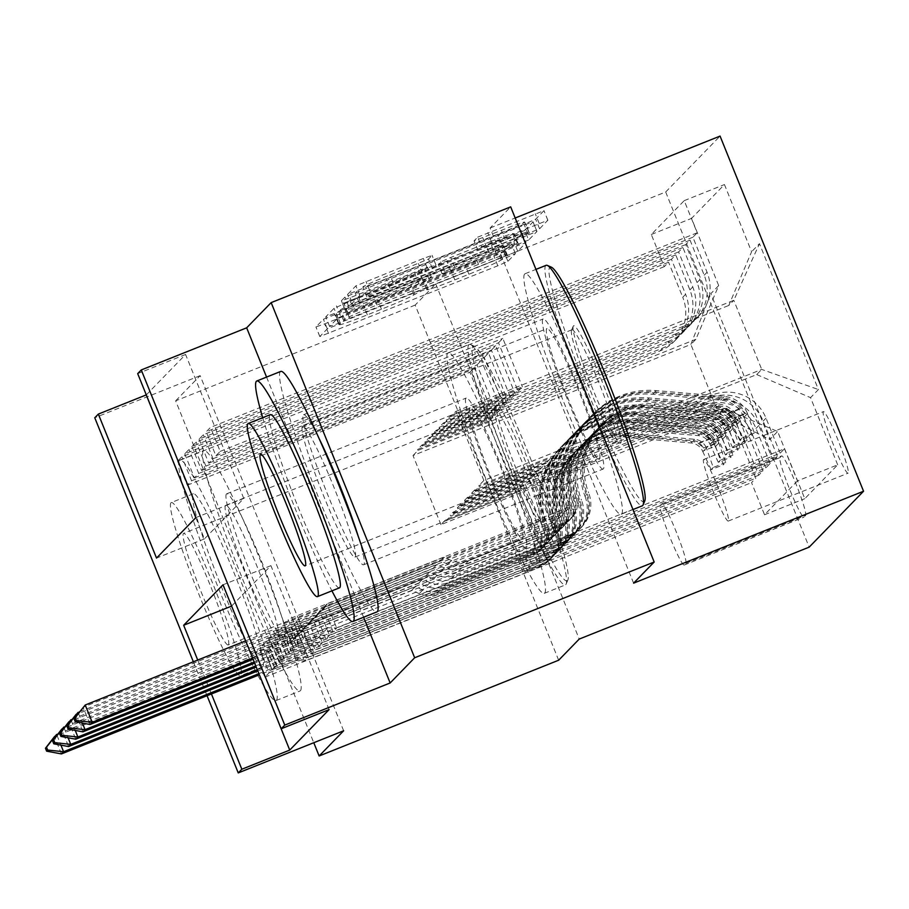 <?xml version="1.0" encoding="UTF-8"?>
<svg xmlns="http://www.w3.org/2000/svg" width="909" height="909" viewBox="0 0 909 909"><rect width="100%" height="100%" fill="white"/><g stroke="black" fill="none" stroke-linecap="round" stroke-linejoin="round"><path stroke-width="0.68" stroke-dasharray="4.54 3.41" d="M505.404 246.18L511.517 244.021L504.041 251.725L493.928 256.213L324.649 323.877L315.923 326.967L323.411 319.252L336.603 313.946L335.614 314.98A32.542 1.307 -22 0 0 335.535 315.139A32.542 1.307 -22 0 0 363.464 305.254L377.565 299.618A32.542 1.307 -22 0 0 409.914 285.278L417.947 281.142L424.06 278.983L423.071 280.006A32.542 1.307 -22 0 0 422.992 280.177A32.542 1.307 -22 0 0 450.921 270.291L465.033 264.655A32.542 1.307 -22 0 0 497.371 250.316L505.404 246.18M339.489 324.57A32.542 1.307 -22 0 0 339.409 324.74A32.542 1.307 -22 0 0 367.338 314.855L381.45 309.219A32.542 1.307 -22 0 0 413.788 294.868L421.833 290.744L427.934 288.585L426.957 289.607A32.542 1.307 -22 0 0 426.878 289.766A32.542 1.307 -22 0 0 454.795 279.892L468.908 274.245A32.542 1.307 -22 0 0 501.245 259.906L515.38 253.656L507.915 261.326L497.814 265.803L319.809 336.569L327.297 328.842L340.455 323.581L339.489 324.57L335.614 314.98M427.934 288.585L424.037 279.018L427.934 288.585M603.383 468.862A80.81 7.317 68.2 0 1 603.133 469.033A80.81 7.317 68.2 0 1 566.943 398.222A80.81 7.317 68.2 0 1 542.889 319.127A80.81 7.317 68.2 0 1 543.139 318.957A80.81 7.317 68.2 0 1 579.328 389.768A80.81 7.317 68.2 0 1 603.383 468.862M319.275 438.911A80.81 7.317 -111.8 0 0 303.617 414.72A80.81 7.317 -111.8 0 0 303.367 414.89A80.81 7.317 -111.8 0 0 327.422 493.985A80.81 7.317 -111.8 0 0 363.611 564.796A80.81 7.317 -111.8 0 0 363.861 564.625A80.81 7.317 -111.8 0 0 358.282 536.48M526.459 547.957A80.81 7.317 68.2 0 1 526.22 548.127A80.81 7.317 68.2 0 1 490.031 477.316A80.81 7.317 68.2 0 1 465.965 398.222A80.81 7.317 68.2 0 1 466.215 398.051A80.81 7.317 68.2 0 1 502.404 468.862A80.81 7.317 68.2 0 1 526.459 547.957M226.443 493.973A80.81 7.317 -111.8 0 0 250.509 573.068A80.81 7.317 -111.8 0 0 286.699 643.879A80.81 7.317 -111.8 0 0 286.937 643.708A80.81 7.317 -111.8 0 0 262.883 564.614A80.81 7.317 -111.8 0 0 226.693 493.803A80.81 7.317 -111.8 0 0 226.443 493.973M848.131 473.123A33.156 3 68.2 0 1 848.029 473.191A33.156 3 68.2 0 1 833.178 444.137A33.156 3 68.2 0 1 823.315 411.686A33.156 3 68.2 0 1 823.418 411.618A33.156 3 68.2 0 1 838.257 440.672A33.156 3 68.2 0 1 848.131 473.123M728.37 521.005A33.156 3 68.2 0 1 728.268 521.073A33.156 3 68.2 0 1 713.417 492.019A33.156 3 68.2 0 1 703.555 459.568A33.156 3 68.2 0 1 703.657 459.499A33.156 3 68.2 0 1 718.496 488.553A33.156 3 68.2 0 1 728.37 521.005M477.668 237.181L543.991 210.627L535.674 219.194L525.572 223.671L347.568 294.436L355.885 285.869L423.355 258.451L432.082 255.361L428.514 259.065L389.95 274.916A27.202 1.091 -22 0 0 362.85 287.039A27.202 1.091 -22 0 0 386.2 278.779L497.632 234.227A27.202 1.091 -22 0 0 524.743 222.103A27.202 1.091 -22 0 0 501.393 230.363L474.089 240.874L477.668 237.181L481.543 246.782L547.866 220.217L539.56 228.795L360.169 300.947L351.442 304.038L359.759 295.47L427.23 268.053L435.956 264.962L432.389 268.655L393.836 284.517L389.95 274.916M633.607 583.158L490.121 228.011L510.688 206.866M490.121 228.011L515.187 217.99M558.66 660.218L415.174 305.072L435.741 283.926L665.683 192.004L720.064 136.089M415.174 305.072L175.653 400.835L313.775 742.721M343.647 730.779L200.15 375.633L175.653 400.835M200.15 375.633L94.763 417.765M195.821 517.653L204.423 538.912L243.771 498.45L185.595 354.476L146.292 394.892M185.595 354.476L137.691 373.622M513.426 236.17L522.152 233.079L513.835 241.658L503.734 246.134L325.729 316.9L334.035 308.321L344.147 303.845L513.426 236.17L517.301 245.771L526.027 242.68L517.71 251.248L338.33 323.411L329.626 326.445L337.921 317.923L348.022 313.446L517.301 245.771M524.754 230.42L533.072 221.853L524.345 224.943L344.954 297.095L341.409 300.743L350.113 297.709L427.491 267.166L425.117 269.643L415.004 274.12L342.557 303.708L524.754 230.42L528.64 240.021L536.924 231.5L533.049 221.898M297.754 643.345L784.467 448.762L780.172 453.182L293.459 647.753L297.754 643.345L288.062 619.347L283.767 623.756L293.459 647.753M290.596 650.696L777.309 456.125L773.014 460.533L286.301 655.116L290.596 650.696L280.904 626.699L276.609 631.119L286.301 655.116M283.438 658.059L770.15 463.476L765.855 467.896L279.154 662.468L283.438 658.059L273.745 634.062L269.45 638.47L279.154 662.468M758.708 475.248L271.996 669.831L276.291 665.411L762.992 470.839L758.708 475.248L744.551 440.217A41.439 41.235 44.2 0 0 690.715 417.14L453.102 512.131L450.239 515.073L450.637 516.039L522.493 487.304L542.071 535.776L259.44 648.776L255.145 653.185L264.837 677.182L269.132 672.774L259.44 648.776M664.286 266.644L177.585 461.215L181.88 456.807L668.581 262.224L664.286 266.644L651.298 234.488L684.216 200.639L697.203 232.795L210.502 427.378L206.207 431.786L215.899 455.784L220.194 451.375L210.502 427.378M671.444 259.281L184.743 453.864L189.027 449.444L675.739 254.872L671.444 259.281L685.602 294.311L682.739 297.254L668.581 262.224M678.603 251.929L191.89 446.501L196.185 442.092L682.898 247.509L678.603 251.929L692.76 286.96A41.439 41.235 -135.8 0 1 669.944 340.67L667.081 343.613A41.439 41.235 44.2 0 0 689.897 289.903L675.739 254.872M685.761 244.566L199.048 439.149L203.343 434.729L690.045 240.158L685.761 244.566L699.907 279.608A41.439 41.235 -135.8 0 1 677.103 333.319L674.239 336.262A41.439 41.235 44.2 0 0 697.044 282.551L682.898 247.509M777.309 456.125L763.151 421.083A41.439 41.235 44.2 0 0 709.315 398.017L471.714 493.008L472.101 493.962L543.957 465.238L563.535 513.71L280.904 626.699M780.172 453.182L766.014 418.14A41.439 41.235 -135.8 0 0 712.179 395.074L474.578 490.065L471.714 493.008M770.15 463.476L755.993 428.446A41.439 41.235 44.2 0 0 702.157 405.369L464.556 500.359L464.942 501.325L536.799 472.589L556.388 521.062L273.745 634.062M773.014 460.533L758.856 425.503A41.439 41.235 -135.8 0 0 705.02 402.426L467.419 497.416L464.556 500.359M762.992 470.839L748.846 435.797A41.439 41.235 44.2 0 0 695.01 412.731L457.397 507.722L457.784 508.676L529.64 479.952L549.229 528.424L266.587 641.413L262.303 645.833L271.996 669.831M765.855 467.896L751.698 432.854A41.439 41.235 -135.8 0 0 697.862 409.789L460.261 504.779L457.397 507.722M177.585 461.215L187.277 485.213L191.572 480.804L181.88 456.807M184.743 453.864L194.435 477.861L198.73 473.441L189.027 449.444M191.89 446.501L201.593 470.498L205.877 466.09L196.185 442.092M199.048 439.149L208.74 463.147L213.036 458.727L203.343 434.729M329.092 709.622L270.916 565.648L231.602 606.064M245.623 640.89L259.326 674.819L272.223 669.66L265.235 652.378L54.46 736.642L61.437 753.925M276.291 665.411L266.587 641.413M779.979 457.602L781.558 455.977A32.122 2.909 68.2 0 1 781.649 455.909A32.122 2.909 68.2 0 1 796.034 484.054A32.122 2.909 68.2 0 1 805.601 515.494L804.022 517.107A32.122 2.909 68.2 0 1 803.92 517.176A32.122 2.909 68.2 0 1 789.546 489.042A32.122 2.909 68.2 0 1 779.979 457.602L660.218 505.484L661.797 503.859A32.122 2.909 68.2 0 1 661.888 503.791A32.122 2.909 68.2 0 1 676.273 531.935A32.122 2.909 68.2 0 1 685.841 563.375L684.261 564.989A32.122 2.909 68.2 0 1 684.159 565.057A32.122 2.909 68.2 0 1 669.785 536.912A32.122 2.909 68.2 0 1 660.218 505.484M665.683 192.004L809.169 547.15M784.467 448.762L797.454 480.918L837.689 464.829L804.783 498.677L777.627 431.48L723.791 408.414L445.955 519.493L440.945 524.641L718.792 413.561L690.863 344.454L695.874 339.307L718.689 285.585L691.544 218.399L724.45 184.55L751.595 251.748L728.791 305.458L733.802 300.311L761.719 369.418L756.708 374.565L478.861 485.645L479.248 486.61L551.104 457.886L570.693 506.358L288.062 619.347M837.689 464.829L810.544 397.642L818.418 389.552L759.469 243.657L751.595 251.748M718.689 285.585L710.815 293.675L769.764 439.581L777.627 431.48M208.74 463.147L491.383 350.147L510.96 398.619L439.104 427.355L443.399 422.935L443.785 423.901L681.398 328.899A41.439 41.235 44.2 0 0 704.202 275.188L690.045 240.158M443.785 423.901L446.649 420.958L684.261 325.956L681.398 328.899M201.593 470.498L484.224 357.51L503.813 405.982L431.957 434.707L436.24 430.298L436.638 431.252L674.239 336.262M436.638 431.252L439.49 428.309L677.103 333.319M194.435 477.861L477.066 364.861L496.655 413.334L424.798 442.058L429.093 437.649L429.48 438.604L667.081 343.613M429.48 438.604L432.343 435.661L669.944 340.67M269.132 672.774L755.845 478.191L741.687 443.16A41.439 41.235 44.2 0 0 687.852 420.083L450.239 515.073M187.277 485.213L469.919 372.224L489.497 420.697L417.64 449.421L421.935 445.001L422.321 445.967L425.185 443.024L662.786 348.033A41.439 41.235 44.2 0 0 685.602 294.311M422.321 445.967L659.923 350.976A41.439 41.235 44.2 0 0 682.739 297.254M684.261 325.956A41.439 41.235 -135.8 0 0 707.066 272.245L692.908 237.215L697.203 232.795M797.454 480.918L764.537 514.767L751.55 482.611L755.845 478.191M215.899 455.784L498.53 342.795L518.119 391.268L446.262 419.992L455.954 411.391L483.872 480.497L761.719 369.418L818.418 389.552M483.872 480.497L478.861 485.645M723.791 408.414L718.792 413.561L769.764 439.581M440.945 524.641L413.016 455.534L690.863 344.454L710.815 293.675M413.016 455.534L418.026 450.375L695.874 339.307M207.059 695.703L193.356 661.786M197.719 660.036L211.422 693.965M455.954 411.391L733.802 300.311L759.469 243.657M450.944 416.538L728.791 305.458M474.578 490.065L474.964 491.019L479.248 486.61M467.419 497.416L467.805 498.382L472.101 493.962M460.261 504.779L460.647 505.734L464.942 501.325M453.102 512.131L453.489 513.096L457.784 508.676M445.955 519.493L446.342 520.448L450.637 516.039M417.64 449.421L418.026 450.375M424.798 442.058L425.185 443.024M431.957 434.707L432.343 435.661M439.104 427.355L439.49 428.309M446.262 419.992L446.649 420.958M204.423 538.912L156.518 558.069M243.771 498.45L195.867 517.607M270.916 565.648L223.012 584.794M446.342 520.448L518.198 491.724L537.776 540.196L542.071 535.776M518.198 491.724L522.493 487.304M264.837 677.182L751.55 482.611M764.537 514.767L804.783 498.677M537.776 540.196L255.145 653.185M651.298 234.488L691.544 218.399M191.572 480.804L474.203 367.804L493.792 416.277L421.935 445.001M489.497 420.697L493.792 416.277M469.919 372.224L474.203 367.804M692.908 237.215L206.207 431.786M453.489 513.096L525.345 484.361L529.64 479.952M525.345 484.361L544.934 532.833L549.229 528.424M544.934 532.833L262.303 645.833M198.73 473.441L481.361 360.453L500.95 408.925L429.093 437.649M496.655 413.334L500.95 408.925M477.066 364.861L481.361 360.453M503.813 405.982L508.097 401.562L436.24 430.298M484.224 357.51L488.519 353.09L508.097 401.562M205.877 466.09L488.519 353.09M460.647 505.734L532.504 477.009L552.093 525.482L269.45 638.47M552.093 525.482L556.388 521.062M532.504 477.009L536.799 472.589M510.96 398.619L515.255 394.211L443.399 422.935M491.383 350.147L495.678 345.738L515.255 394.211M213.036 458.727L495.678 345.738M467.805 498.382L539.662 469.646L559.251 518.13L276.609 631.119M559.251 518.13L563.535 513.71M539.662 469.646L543.957 465.238M518.119 391.268L522.414 386.848L450.557 415.583M498.53 342.795L502.825 338.375L522.414 386.848M684.216 200.639L724.45 184.55M220.194 451.375L502.825 338.375M474.964 491.019L546.82 462.295L566.398 510.767L283.767 623.756M756.708 374.565L810.544 397.642M566.398 510.767L570.693 506.358M546.82 462.295L551.104 457.886M435.741 283.926L579.226 639.072M266.564 377.087L363.6 617.245M501.438 246.123L345.784 308.662L339.671 310.821L340.705 309.742A32.542 1.307 -22 0 1 373.054 295.402L474.612 254.793A32.542 1.307 -22 0 1 502.541 244.919A32.542 1.307 -22 0 1 502.461 245.078L501.438 246.123L505.324 255.724L498.246 258.86L494.371 249.259M505.324 255.724L506.336 254.668A32.542 1.307 -22 0 0 506.415 254.509A32.542 1.307 -22 0 0 478.498 264.394L376.928 305.004A32.542 1.307 -22 0 0 344.591 319.343L343.545 320.423L349.658 318.264L498.246 258.86M522.152 233.079L526.004 242.726L522.118 233.136M528.64 240.021L346.431 313.31L418.89 283.722L428.991 279.245L431.366 276.768L353.987 307.299L345.261 310.389L348.84 306.697L536.924 231.5M490.008 241.783A27.202 1.091 -22 0 1 513.346 233.522A27.202 1.091 -22 0 1 486.247 245.646L438.252 264.428L440.638 261.962L450.739 257.474L490.008 241.783L493.882 251.384A27.202 1.091 -22 0 1 517.221 243.123A27.202 1.091 -22 0 1 490.121 255.247L486.247 245.646M493.882 251.384L444.512 271.552L442.138 274.029L450.864 270.939L490.121 255.247M393.836 284.517A27.202 1.091 -22 0 0 366.725 296.641A27.202 1.091 -22 0 0 390.075 288.38L501.518 243.828A27.202 1.091 -22 0 0 528.618 231.704A27.202 1.091 -22 0 0 505.268 239.965L477.975 250.475L481.543 246.782M725.712 462.476L713.258 467.465L706.213 447.535L718.667 442.547L725.712 462.476L723.575 464.692L715.099 446.228L702.634 451.205A13.987 13.919 44.2 0 0 691.033 442.956L622.972 437.081A65.789 65.471 44.2 0 0 556.433 525.822L557.785 524.425A32.633 32.474 -135.8 0 1 539.639 566.25L524.709 571.943L540.491 565.364A32.633 32.474 44.2 0 0 558.649 523.539L560.001 522.141A32.633 32.474 -135.8 0 1 541.855 563.966L308.06 657.434L298.357 633.437L294.789 637.118L411.675 590.384L419.254 593.634A22.509 22.395 44.2 0 0 436.445 593.861L533.231 555.172A19.169 19.078 -135.8 0 0 543.9 530.606A79.265 78.867 44.2 0 1 560.83 447.205L562.194 445.808A79.265 78.867 44.2 0 0 545.252 529.208L543.9 530.606M718.667 442.547A27.452 27.315 44.2 0 0 695.703 425.889L627.642 420.026A79.265 78.867 44.2 0 0 547.468 526.925L546.116 528.322A19.169 19.078 -135.8 0 1 535.458 552.888L519.664 559.467L534.594 553.763A19.169 19.078 44.2 0 0 545.252 529.208M715.099 446.228A27.452 27.315 44.2 0 0 692.124 429.571L624.063 423.696A79.265 78.867 44.2 0 0 560.83 447.205M556.433 525.822A32.633 32.474 -135.8 0 1 538.276 567.648L304.481 661.116L294.789 637.118L292.493 640.925L295.902 637.414L289.028 643.208L265.235 652.378M706.213 447.535A13.987 13.919 44.2 0 0 694.612 439.274L626.551 433.411A65.789 65.471 44.2 0 0 560.001 522.141M547.468 526.925A19.169 19.078 -135.8 0 1 536.81 551.49L440.024 590.18A22.509 22.395 -135.8 0 1 422.833 589.964L415.243 586.714L298.357 633.437L295.902 637.414M713.258 467.465L711.111 469.669L723.575 464.692M702.634 451.205L711.111 469.669M258.906 673.626L299.243 657.162L308.06 657.434L304.481 661.116L296.016 660.491L272.223 669.66M546.116 528.322A79.265 78.867 -135.8 0 1 626.278 421.424L694.34 427.287A27.452 27.315 -135.8 0 1 713.224 437.218L716.212 442.99L712.361 438.104A27.452 27.315 44.2 0 0 693.487 428.173L625.415 422.299A79.265 78.867 44.2 0 0 562.194 445.808M557.785 524.425A65.789 65.471 -135.8 0 1 624.335 435.684L692.397 441.558A13.987 13.919 -135.8 0 1 698.578 443.615L703.691 448.001L699.441 442.728A13.987 13.919 44.2 0 0 693.249 440.672L625.187 434.809A65.789 65.471 44.2 0 0 558.649 523.539M415.243 586.714L411.675 590.384M58.085 733.847L292.266 639.891M56.96 735.301L60.926 745.13M289.028 643.208L292.493 640.925M567.477 580.612A126.396 11.442 68.2 0 1 511.437 472.487A126.396 11.442 68.2 0 1 472.85 346.409A126.396 11.442 68.2 0 1 474.407 346.238A126.396 11.442 68.2 0 1 530.799 459.261A126.396 11.442 68.2 0 1 567.864 580.01A126.396 11.442 68.2 0 1 567.477 580.612M468.817 344.681A129.51 11.726 -111.8 0 0 507.37 471.43A129.51 11.726 -111.8 0 0 565.364 584.919A129.51 11.726 -111.8 0 0 565.773 584.635A129.51 11.726 -111.8 0 0 566.159 584.021A129.51 11.726 -111.8 0 0 528.186 460.306A129.51 11.726 -111.8 0 0 470.407 344.511A129.51 11.726 -111.8 0 0 469.214 344.409A129.51 11.726 -111.8 0 0 468.817 344.681M543.821 522.061A63.198 5.727 -111.8 0 0 524.527 459.022A63.198 5.727 -111.8 0 0 496.507 404.959A63.198 5.727 -111.8 0 0 496.325 405.266A63.198 5.727 -111.8 0 0 514.858 465.635A63.198 5.727 -111.8 0 0 543.048 522.141A63.198 5.727 -111.8 0 0 543.821 522.061M494.803 408.982A60.096 5.443 68.2 0 1 494.985 408.857A60.096 5.443 68.2 0 1 521.891 461.511A60.096 5.443 68.2 0 1 539.787 520.334A60.096 5.443 68.2 0 1 539.605 520.459A60.096 5.443 68.2 0 1 539.048 520.414A60.096 5.443 68.2 0 1 512.244 466.681A60.096 5.443 68.2 0 1 494.621 409.277A60.096 5.443 68.2 0 1 494.803 408.982M179.471 460.352A129.51 11.726 -111.8 0 0 218.035 587.112A129.51 11.726 -111.8 0 0 276.029 700.589A129.51 11.726 -111.8 0 0 276.427 700.316A129.51 11.726 -111.8 0 0 237.874 573.556A129.51 11.726 -111.8 0 0 179.88 460.079A129.51 11.726 -111.8 0 0 179.471 460.352M203.423 450.773A129.51 11.726 -111.8 0 0 241.987 577.533A129.51 11.726 -111.8 0 0 299.981 691.01A129.51 11.726 -111.8 0 0 300.379 690.738A129.51 11.726 -111.8 0 0 261.826 563.978A129.51 11.726 -111.8 0 0 203.832 450.5A129.51 11.726 -111.8 0 0 203.423 450.773M262.849 666.717A93.252 8.442 68.2 0 1 262.565 666.922A93.252 8.442 68.2 0 1 220.807 585.214A93.252 8.442 68.2 0 1 193.049 493.951A93.252 8.442 68.2 0 1 193.333 493.746A93.252 8.442 68.2 0 1 235.09 575.454A93.252 8.442 68.2 0 1 262.849 666.717M171.017 502.757A93.252 8.442 -111.8 0 0 198.776 594.02A93.252 8.442 -111.8 0 0 240.533 675.728A93.252 8.442 -111.8 0 0 240.817 675.535A93.252 8.442 -111.8 0 0 213.058 584.26A93.252 8.442 -111.8 0 0 171.301 502.563A93.252 8.442 -111.8 0 0 171.017 502.757M228.409 644.811A60.096 5.443 -111.8 0 0 210.513 585.998A60.096 5.443 -111.8 0 0 183.607 533.344A60.096 5.443 -111.8 0 0 183.425 533.469A60.096 5.443 -111.8 0 0 201.309 592.282A60.096 5.443 -111.8 0 0 228.227 644.936A60.096 5.443 -111.8 0 0 228.409 644.811M447.739 353.101A129.51 11.726 -111.8 0 0 486.292 479.861A129.51 11.726 -111.8 0 0 544.286 593.338A129.51 11.726 -111.8 0 0 544.696 593.066A129.51 11.726 -111.8 0 0 506.131 466.306A129.51 11.726 -111.8 0 0 448.137 352.828A129.51 11.726 -111.8 0 0 447.739 353.101M225.534 505.484A70.448 6.386 -111.8 0 0 246.509 574.443A70.448 6.386 -111.8 0 0 278.052 636.175A70.448 6.386 -111.8 0 0 278.279 636.027A70.448 6.386 -111.8 0 0 257.304 567.068A70.448 6.386 -111.8 0 0 225.75 505.336A70.448 6.386 -111.8 0 0 225.534 505.484M469.839 407.811A70.448 6.386 -111.8 0 0 490.815 476.771A70.448 6.386 -111.8 0 0 522.368 538.503A70.448 6.386 -111.8 0 0 522.584 538.355A70.448 6.386 -111.8 0 0 501.609 469.396A70.448 6.386 -111.8 0 0 470.067 407.664A70.448 6.386 -111.8 0 0 469.839 407.811M644.776 500.916A126.396 11.442 68.2 0 1 644.401 501.529A126.396 11.442 68.2 0 1 588.362 393.392A126.396 11.442 68.2 0 1 549.775 267.326A126.396 11.442 68.2 0 1 551.32 267.155M546.139 265.314A129.51 11.726 -111.8 0 0 545.741 265.587A129.51 11.726 -111.8 0 0 584.294 392.347A129.51 11.726 -111.8 0 0 642.288 505.824M620.745 442.978A63.198 5.727 -111.8 0 0 601.451 379.939A63.198 5.727 -111.8 0 0 573.431 325.877A63.198 5.727 -111.8 0 0 573.238 326.172A63.198 5.727 -111.8 0 0 591.77 386.552A63.198 5.727 -111.8 0 0 619.972 443.058A63.198 5.727 -111.8 0 0 620.745 442.978M571.716 329.899A60.096 5.443 68.2 0 1 571.909 329.774A60.096 5.443 68.2 0 1 598.815 382.428A60.096 5.443 68.2 0 1 616.7 441.24A60.096 5.443 68.2 0 1 616.518 441.365A60.096 5.443 68.2 0 1 615.972 441.319A60.096 5.443 68.2 0 1 589.157 387.586A60.096 5.443 68.2 0 1 571.534 330.183A60.096 5.443 68.2 0 1 571.716 329.899M262.701 417.686A129.51 11.726 -111.8 0 0 331.933 590.85M280.745 371.417A129.51 11.726 -111.8 0 0 280.347 371.69A129.51 11.726 -111.8 0 0 318.9 498.45A129.51 11.726 -111.8 0 0 376.894 611.927M339.489 587.828A93.252 8.442 68.2 0 1 297.732 506.12A93.252 8.442 68.2 0 1 269.962 414.856A93.252 8.442 68.2 0 1 270.257 414.663M524.663 274.018A129.51 11.726 -111.8 0 0 563.216 400.778A129.51 11.726 -111.8 0 0 621.211 514.255A129.51 11.726 -111.8 0 0 621.608 513.983A129.51 11.726 -111.8 0 0 583.055 387.223A129.51 11.726 -111.8 0 0 525.061 273.745A129.51 11.726 -111.8 0 0 524.663 274.018M302.447 426.401A70.448 6.386 -111.8 0 0 323.422 495.36A70.448 6.386 -111.8 0 0 354.976 557.092A70.448 6.386 -111.8 0 0 355.192 556.944A70.448 6.386 -111.8 0 0 334.217 487.985A70.448 6.386 -111.8 0 0 302.674 426.253A70.448 6.386 -111.8 0 0 302.447 426.401M546.764 328.728A70.448 6.386 -111.8 0 0 567.739 397.688A70.448 6.386 -111.8 0 0 599.292 459.42A70.448 6.386 -111.8 0 0 599.508 459.272A70.448 6.386 -111.8 0 0 578.533 390.313A70.448 6.386 -111.8 0 0 546.979 328.581A70.448 6.386 -111.8 0 0 546.764 328.728M732.87 455.125L720.417 460.102L713.372 440.172L725.825 435.195L732.87 455.125L730.722 457.329L722.246 438.865L709.793 443.853A13.987 13.919 44.2 0 0 698.192 435.604L630.13 429.73A65.789 65.471 44.2 0 0 563.58 518.471L564.943 517.073A32.633 32.474 -135.8 0 1 546.786 558.887L531.867 564.591L547.65 558.012A32.633 32.474 44.2 0 0 565.807 516.187L567.159 514.789A32.633 32.474 -135.8 0 1 549.013 556.603L315.207 650.083L305.515 626.085L301.936 629.755L418.822 583.033L426.412 586.282A22.509 22.395 44.2 0 0 443.603 586.51L540.389 547.809A19.169 19.078 -135.8 0 0 551.047 523.243A79.265 78.867 44.2 0 1 567.989 439.842L569.341 438.445A79.265 78.867 44.2 0 0 552.411 521.846L551.047 523.243M725.825 435.195A27.452 27.315 44.2 0 0 702.862 418.538L634.789 412.663A79.265 78.867 44.2 0 0 554.626 519.573L553.274 520.971A19.169 19.078 -135.8 0 1 542.605 545.525L526.822 552.104L541.753 546.411A19.169 19.078 44.2 0 0 552.411 521.846M722.246 438.865A27.452 27.315 44.2 0 0 699.282 422.219L631.21 416.345A79.265 78.867 44.2 0 0 567.989 439.842M563.58 518.471A32.633 32.474 -135.8 0 1 545.434 560.285L311.628 653.753L301.936 629.755L299.64 633.573L303.061 630.062L296.186 635.857L61.619 729.291L68.595 746.562M713.372 440.172A13.987 13.919 44.2 0 0 701.771 431.923L633.698 426.048A65.789 65.471 44.2 0 0 567.159 514.789M554.626 519.573A19.169 19.078 -135.8 0 1 543.968 544.127L447.171 582.828A22.509 22.395 -135.8 0 1 429.991 582.601L422.401 579.351L305.515 626.085L303.061 630.062M720.417 460.102L718.269 462.306L730.722 457.329M709.793 443.853L718.269 462.306M257.338 669.763L306.401 649.81L315.207 650.083L311.628 653.753L303.163 653.128L257.815 670.922M553.274 520.971A79.265 78.867 -135.8 0 1 633.437 414.061L701.498 419.935A27.452 27.315 -135.8 0 1 720.382 429.866L723.371 435.627L719.519 430.741A27.452 27.315 44.2 0 0 700.634 420.822L632.573 414.947A79.265 78.867 44.2 0 0 569.341 438.445M564.943 517.073A65.789 65.471 -135.8 0 1 631.482 428.332L699.544 434.207A13.987 13.919 -135.8 0 1 705.736 436.252L710.838 440.638L706.588 435.377A13.987 13.919 44.2 0 0 700.407 433.32L632.346 427.446A65.789 65.471 44.2 0 0 565.807 516.187M422.401 579.351L418.822 583.033M65.232 726.496L299.425 632.528M64.107 727.95L68.084 737.778M296.186 635.857L299.64 633.573M740.028 447.762L727.575 452.75L720.519 432.82L732.984 427.832L740.028 447.762L737.881 449.978L729.404 431.514L716.94 436.49A13.987 13.919 44.2 0 0 705.35 428.241L637.277 422.367A65.789 65.471 44.2 0 0 570.738 511.108L572.102 509.71A32.633 32.474 -135.8 0 1 553.945 551.536L539.026 557.228L554.808 550.649A32.633 32.474 44.2 0 0 572.954 508.824L574.318 507.427A32.633 32.474 -135.8 0 1 556.16 549.252L322.365 642.72L312.673 618.722L309.094 622.404L425.98 575.67L433.57 578.919A22.509 22.395 44.2 0 0 450.75 579.147L547.548 540.457A19.169 19.078 -135.8 0 0 558.206 515.892A79.265 78.867 44.2 0 1 575.136 432.491L576.499 431.093A79.265 78.867 44.2 0 0 559.569 514.494L558.206 515.892M732.984 427.832A27.452 27.315 44.2 0 0 710.009 411.175L641.947 405.312A79.265 78.867 44.2 0 0 561.785 512.21L560.421 513.608A19.169 19.078 -135.8 0 1 549.763 538.173L533.981 544.752L548.9 539.06A19.169 19.078 44.2 0 0 559.569 514.494M729.404 431.514A27.452 27.315 44.2 0 0 706.429 414.856L638.368 408.982A79.265 78.867 44.2 0 0 575.136 432.491M570.738 511.108A32.633 32.474 -135.8 0 1 552.581 552.933L318.786 646.401L309.094 622.404L306.799 626.21L310.219 622.699L303.345 628.494L68.766 721.928L75.754 739.21M720.519 432.82A13.987 13.919 44.2 0 0 708.918 424.56L640.856 418.697A65.789 65.471 44.2 0 0 574.318 507.427M561.785 512.21A19.169 19.078 -135.8 0 1 551.127 536.776L454.33 575.465A22.509 22.395 -135.8 0 1 437.138 575.249L429.559 572L312.673 618.722L310.219 622.699M727.575 452.75L725.427 454.954L737.881 449.978M716.94 436.49L725.427 454.954M255.781 665.888L313.56 642.447L322.365 642.72L318.786 646.401L310.321 645.776L256.247 667.047M560.421 513.608A79.265 78.867 -135.8 0 1 640.584 406.709L708.656 412.572A27.452 27.315 -135.8 0 1 727.53 422.503L730.529 428.275L726.677 423.389A27.452 27.315 44.2 0 0 707.793 413.459L639.731 407.584A79.265 78.867 44.2 0 0 576.499 431.093M572.102 509.71A65.789 65.471 -135.8 0 1 638.641 420.969L706.702 426.844A13.987 13.919 -135.8 0 1 712.883 428.9L717.996 433.286L713.747 428.014A13.987 13.919 44.2 0 0 707.566 425.957L639.504 420.094A65.789 65.471 44.2 0 0 572.954 508.824M429.559 572L425.98 575.67M72.39 719.133L306.572 625.176M71.266 720.587L75.242 730.416M303.345 628.494L306.799 626.21M747.187 440.411L734.722 445.387L727.677 425.457L740.142 420.481L747.187 440.411L745.039 442.615L736.563 424.162L724.098 429.139A13.987 13.919 44.2 0 0 712.497 420.89L644.436 415.015A65.789 65.471 44.2 0 0 577.897 503.756L579.249 502.359A32.633 32.474 -135.8 0 1 561.103 544.173L546.173 549.877L561.955 543.298A32.633 32.474 44.2 0 0 580.112 501.473L581.476 500.075A32.633 32.474 -135.8 0 1 563.319 541.9L329.524 635.368L319.832 611.371L316.252 615.041L433.138 568.318L440.717 571.568A22.509 22.395 44.2 0 0 457.909 571.795L554.695 533.094A19.169 19.078 -135.8 0 0 565.364 508.529A79.265 78.867 44.2 0 1 582.294 425.139L583.658 423.742A79.265 78.867 44.2 0 0 566.716 507.131L565.364 508.529M740.142 420.481A27.452 27.315 44.2 0 0 717.167 403.823L649.106 397.949A79.265 78.867 44.2 0 0 568.943 504.859L567.58 506.256A19.169 19.078 -135.8 0 1 556.922 530.811L541.139 537.389L556.058 531.697A19.169 19.078 44.2 0 0 566.716 507.131M736.563 424.162A27.452 27.315 44.2 0 0 713.588 407.505L645.526 401.63A79.265 78.867 44.2 0 0 582.294 425.139M577.897 503.756A32.633 32.474 -135.8 0 1 559.739 545.57L325.945 639.038L316.252 615.041L313.957 618.859L317.366 615.348L310.503 621.142L75.924 714.576L82.901 731.847M727.677 425.457A13.987 13.919 44.2 0 0 716.076 417.208L648.015 411.334A65.789 65.471 44.2 0 0 581.476 500.075M568.943 504.859A19.169 19.078 -135.8 0 1 558.274 529.413L461.488 568.114A22.509 22.395 -135.8 0 1 444.296 567.886L436.718 564.637L319.832 611.371L317.366 615.348M734.722 445.387L732.586 447.592L745.039 442.615M724.098 429.139L732.586 447.592M254.213 662.013L320.707 635.096L329.524 635.368L325.945 639.038L317.48 638.413L254.679 663.184M567.58 506.256A79.265 78.867 -135.8 0 1 647.742 399.346L715.803 405.221A27.452 27.315 -135.8 0 1 734.688 415.152L737.676 420.912L733.836 416.027A27.452 27.315 44.2 0 0 714.951 406.107L646.89 400.233A79.265 78.867 44.2 0 0 583.658 423.742M579.249 502.359A65.789 65.471 -135.8 0 1 645.799 413.618L713.86 419.492A13.987 13.919 -135.8 0 1 720.042 421.549L725.155 425.923L720.905 420.662A13.987 13.919 44.2 0 0 714.713 418.606L646.651 412.731A65.789 65.471 44.2 0 0 580.112 501.473M436.718 564.637L433.138 568.318M79.549 711.781L313.73 617.813M78.424 713.235L82.389 723.064M310.503 621.142L313.957 618.859M754.334 433.048L741.88 438.036L734.836 418.106L747.289 413.118L754.334 433.048L752.186 435.263L743.71 416.799L731.256 421.776A13.987 13.919 44.2 0 0 719.655 413.527L651.594 407.652A65.789 65.471 44.2 0 0 585.055 496.394L586.407 494.996A32.633 32.474 -135.8 0 1 568.261 536.821L553.331 542.514L569.114 535.935A32.633 32.474 44.2 0 0 587.271 494.11L588.623 492.712A32.633 32.474 -135.8 0 1 570.477 534.537L336.682 628.005L326.979 604.008L323.399 607.689L440.286 560.955L447.876 564.205A22.509 22.395 44.2 0 0 465.067 564.432L561.853 525.743A19.169 19.078 -135.8 0 0 572.511 501.177A79.265 78.867 44.2 0 1 589.452 417.776L590.816 416.379A79.265 78.867 44.2 0 0 573.874 499.78L572.511 501.177M747.289 413.118A27.452 27.315 44.2 0 0 724.325 396.46L656.264 390.597A79.265 78.867 44.2 0 0 576.09 497.496L574.738 498.893A19.169 19.078 -135.8 0 1 564.069 523.459L548.286 530.038L563.216 524.345A19.169 19.078 44.2 0 0 573.874 499.78M743.71 416.799A27.452 27.315 44.2 0 0 720.746 400.142L652.685 394.267A79.265 78.867 44.2 0 0 589.452 417.776M585.055 496.394A32.633 32.474 -135.8 0 1 566.898 538.219L333.103 631.687L323.399 607.689L321.116 611.496L324.524 607.985L317.65 613.78L83.083 707.213L90.059 724.496M734.836 418.106A13.987 13.919 44.2 0 0 723.234 409.845L655.173 403.982A65.789 65.471 44.2 0 0 588.623 492.712M576.09 497.496A19.169 19.078 -135.8 0 1 565.432 522.061L468.646 560.751A22.509 22.395 -135.8 0 1 451.455 560.535L443.865 557.285L326.979 604.008L324.524 607.985M741.88 438.036L739.733 440.24L752.186 435.263M731.256 421.776L739.733 440.24M252.645 658.15L327.865 627.733L336.682 628.005L333.103 631.687L324.638 631.062L253.122 659.309M574.738 498.893A79.265 78.867 -135.8 0 1 654.9 391.995L722.962 397.858A27.452 27.315 -135.8 0 1 741.846 407.789L744.835 413.561L740.983 408.675A27.452 27.315 44.2 0 0 722.11 398.744L654.037 392.87A79.265 78.867 44.2 0 0 590.816 416.379M586.407 494.996A65.789 65.471 -135.8 0 1 652.946 406.255L721.019 412.129A13.987 13.919 -135.8 0 1 727.2 414.186L732.313 418.572L728.064 413.3A13.987 13.919 44.2 0 0 721.871 411.243L653.81 405.38A65.789 65.471 44.2 0 0 587.271 494.11M443.865 557.285L440.286 560.955M245.669 640.868L320.888 610.462M317.65 613.78L321.116 611.496M515.38 253.656L511.506 244.055M340.455 323.581L336.58 313.98M712.179 395.074L709.315 398.017M705.02 402.426L702.157 405.369M697.862 409.789L695.01 412.731M690.715 417.14L687.852 420.083M662.786 348.033L659.923 350.976M707.066 272.245L704.202 275.188M699.907 279.608L697.044 282.551M692.76 286.96L689.897 289.903M744.551 440.217L741.687 443.16M751.698 432.854L748.846 435.797M758.856 425.503L755.993 428.446M766.014 418.14L763.151 421.083M684.261 564.989L804.022 517.107M685.841 563.375L805.601 515.494M661.797 503.859L781.558 455.977M501.245 259.906L497.371 250.316M468.908 274.245L465.033 264.655M454.795 279.892L450.921 270.291M426.957 289.607L423.071 280.006M414.754 293.88L410.879 284.278M413.788 294.868L409.914 285.278M381.45 309.219L377.565 299.618M367.338 314.855L363.464 305.254M327.297 328.842L323.411 319.252M319.832 336.523L315.957 326.922M328.535 333.478L324.649 323.877M497.814 265.803L493.928 256.213M507.915 261.326L504.041 251.725M502.211 258.917L498.337 249.316M348.022 313.446L344.147 303.845M337.921 317.923L334.035 308.321M329.626 326.445L325.752 316.843M338.33 323.411L334.455 313.81M507.608 255.736L503.734 246.134M517.71 251.248L513.835 241.658M349.658 318.264L345.784 308.662M343.568 320.388L339.693 310.787M344.591 319.343L340.705 309.742M376.928 305.004L373.054 295.402M478.498 264.394L474.612 254.793M506.336 254.668L502.461 245.078M528.22 234.533L524.345 224.943M358.941 302.208L355.067 292.618M348.84 306.697L344.954 297.095M345.295 310.344L341.409 300.743L345.261 310.389M353.987 307.299L350.113 297.709M422.64 279.858L418.765 270.257M431.343 276.825L427.469 267.223M428.991 279.245L425.117 269.643M418.89 283.722L415.004 274.12M347.408 312.298L343.534 302.697M346.431 313.31L342.557 303.708M518.528 244.498L514.653 234.908M450.864 270.939L446.978 261.337M442.16 273.973L438.286 264.383M444.512 271.552L440.638 261.962M454.614 267.076L450.739 257.474M477.998 250.429L474.123 240.828M486.701 247.384L482.827 237.783M505.268 239.965L501.393 230.363M501.518 243.828L497.632 234.227M390.075 288.38L386.2 278.779M422.276 273.143L418.401 263.542M432.389 268.655L428.514 259.065M435.934 265.008L432.059 255.418M427.23 268.053L423.355 258.451M369.861 290.982L365.986 281.381M359.759 295.47L355.885 285.869M351.476 303.981L347.59 294.391M360.169 300.947L356.294 291.346M529.447 233.272L525.572 223.671M539.56 228.795L535.674 219.194M547.843 220.273L543.968 210.672M539.139 223.307L535.265 213.706M491.655 242.294L487.769 232.693M524.993 557.603L530.027 570.091M718.849 443.047L715.315 446.683M702.85 451.671L706.395 448.023M534.594 553.763L533.231 555.172M440.024 590.18L436.445 593.861M536.81 551.49L535.458 552.888M538.276 567.648L539.639 566.25M540.491 565.364L541.855 563.966M625.415 422.299L624.063 423.696M627.642 420.026L626.278 421.424M622.972 437.081L624.335 435.684M625.187 434.809L626.551 433.411M693.487 428.173L692.124 429.571M691.033 442.956L692.397 441.558M695.703 425.889L694.34 427.287M693.249 440.672L694.612 439.274M422.833 589.964L419.254 593.634M277.302 666.252L270.325 648.981M274.37 667.456L267.382 650.174M275.086 668.535L268.11 651.253M296.016 660.491L299.243 657.162M698.578 443.615L712.361 438.104M699.441 442.728L713.224 437.218M525.845 556.728L530.89 569.204M532.14 550.252L537.185 562.728M726.007 435.684L722.462 439.331M710.009 444.308L713.554 440.672M541.753 546.411L540.389 547.809M447.171 582.828L443.603 586.51M543.968 544.127L542.605 545.525M545.434 560.285L546.786 558.887M547.65 558.012L549.013 556.603M632.573 414.947L631.21 416.345M634.789 412.663L633.437 414.061M630.13 429.73L631.482 428.332M632.346 427.446L633.698 426.048M700.634 420.822L699.282 422.219M698.192 435.604L699.544 434.207M702.862 418.538L701.498 419.935M700.407 433.32L701.771 431.923M429.991 582.601L426.412 586.282M284.46 658.9L277.472 641.618M281.517 660.093L274.541 642.811M279.37 662.297L272.393 645.026M282.245 661.173L275.268 643.902M303.163 653.128L306.401 649.81M705.736 436.252L719.519 430.741M706.588 435.377L720.382 429.866M533.004 549.366L538.048 561.842M539.298 542.889L544.343 555.376M733.165 428.332L729.62 431.968M717.167 436.956L720.712 433.309M548.9 539.06L547.548 540.457M454.33 575.465L450.75 579.147M551.127 536.776L549.763 538.173M552.581 552.933L553.945 551.536M554.808 550.649L556.16 549.252M639.731 407.584L638.368 408.982M641.947 405.312L640.584 406.709M637.277 422.367L638.641 420.969M639.504 420.094L640.856 418.697M707.793 413.459L706.429 414.856M705.35 428.241L706.702 426.844M710.009 411.175L708.656 412.572M707.566 425.957L708.918 424.56M437.138 575.249L433.57 578.919M291.619 651.537L284.631 634.266M288.676 652.742L281.699 635.459M286.528 654.946L279.552 637.663M289.403 653.821L282.415 636.539M310.321 645.776L313.56 642.447M712.883 428.9L726.677 423.389M713.747 428.014L727.53 422.503M540.162 542.014L545.195 554.49M546.457 535.537L551.502 548.013M740.312 420.981L736.779 424.617M724.325 429.593L727.859 425.957M556.058 531.697L554.695 533.094M461.488 568.114L457.909 571.795M558.274 529.413L556.922 530.811M559.739 545.57L561.103 544.173M561.955 543.298L563.319 541.9M646.89 400.233L645.526 401.63M649.106 397.949L647.742 399.346M644.436 415.015L645.799 413.618M646.651 412.731L648.015 411.334M714.951 406.107L713.588 407.505M712.497 420.89L713.86 419.492M717.167 403.823L715.803 405.221M714.713 418.606L716.076 417.208M444.296 567.886L440.717 571.568M298.766 644.186L291.789 626.903M295.834 645.379L288.846 628.108M293.687 647.583L286.71 630.312M296.55 646.458L289.573 629.187M317.48 638.413L320.707 635.096M720.042 421.549L733.836 416.027M720.905 420.662L734.688 415.152M547.309 534.651L552.354 547.138M553.615 528.186L558.649 540.662M747.471 413.618L743.926 417.265M731.472 422.242L735.017 418.594M563.216 524.345L561.853 525.743M468.646 560.751L465.067 564.432M565.432 522.061L564.069 523.459M566.898 538.219L568.261 536.821M569.114 535.935L570.477 534.537M654.037 392.87L652.685 394.267M656.264 390.597L654.9 391.995M651.594 407.652L652.946 406.255M653.81 405.38L655.173 403.982M722.11 398.744L720.746 400.142M719.655 413.527L721.019 412.129M724.325 396.46L722.962 397.858M721.871 411.243L723.234 409.845M451.455 560.535L447.876 564.205M305.924 636.823L298.947 619.552M302.992 638.027L296.004 620.745M300.845 640.231L293.857 622.949M303.708 639.107L296.732 621.824M324.638 631.062L327.865 627.733M727.2 414.186L740.983 408.675M728.064 413.3L741.846 407.789M554.467 527.3L559.512 539.776M515.392 253.622L511.517 244.021M340.477 323.547L336.603 313.946M363.611 564.796L603.133 469.033M286.699 643.879L526.22 548.127M728.268 521.073L848.029 473.191M676.989 338.534L674.126 341.477M684.136 331.171L681.284 334.114M691.294 323.82L688.431 326.763M698.453 316.457L695.59 319.4M684.159 565.057L803.92 517.176M661.888 503.791L781.649 455.909M703.657 459.499L823.418 411.618M226.693 493.803L466.215 398.051M303.617 414.72L543.139 318.957M426.878 289.766L422.992 280.177M339.409 324.74L335.535 315.139M319.809 336.569L315.923 326.967M329.603 326.49L325.729 316.9M343.545 320.423L339.671 310.821M506.415 254.509L502.541 244.919M536.946 231.454L533.072 221.853M431.366 276.768L427.491 267.166M340.318 315.468L336.444 305.867M517.221 243.123L513.346 233.522M442.138 274.029L438.252 264.428M477.975 250.475L474.089 240.874M528.618 231.704L524.743 222.103M366.725 296.641L362.85 287.039M435.956 264.962L432.082 255.361M351.442 304.038L347.568 294.436M547.866 220.217L543.991 210.627M519.653 559.501L524.698 571.977M541.162 549.377L539.798 550.774M543.377 547.093L542.014 548.491M550.82 558.762L549.456 560.16M553.036 556.49L551.672 557.887M563.046 444.921L564.409 443.524M570.488 456.591L571.841 455.193M572.704 454.318L574.068 452.921M703.691 448.001L716.212 442.99M276.029 700.589L299.981 691.01M262.565 666.922L240.533 675.728M494.985 408.857L183.607 533.344M544.286 593.338L565.364 584.919M278.052 636.175L522.368 538.503M225.75 505.336L470.067 407.664M448.137 352.828L469.214 344.409M539.605 520.459L228.227 644.936M193.333 493.746L171.301 502.563M179.88 460.079L203.832 450.5M539.048 520.414L543.048 522.141M494.621 409.277L496.325 405.266M474.407 346.238L470.407 344.511M567.864 580.01L566.159 584.021M571.909 329.774L260.531 454.261M621.211 514.255L632.982 509.551M354.976 557.092L599.292 459.42M302.674 426.253L546.979 328.581M525.061 273.745L535.958 269.382M616.518 441.365L305.14 565.852M615.972 441.319L619.972 443.058M571.534 330.183L573.238 326.172M526.811 552.138L531.856 564.614M548.32 542.014L546.957 543.412M550.536 539.741L549.172 541.139M557.967 551.411L556.615 552.808M560.194 549.127L558.83 550.524M570.204 437.57L571.568 436.172M577.635 449.239L578.999 447.842M579.862 446.955L581.215 445.558M710.838 440.638L723.371 435.627M533.969 544.786L539.003 557.262M555.467 534.662L554.115 536.06M557.683 532.379L556.331 533.776M565.125 544.048L563.762 545.445M567.341 541.775L565.989 543.173M577.363 430.207L578.715 428.809M584.794 441.876L586.157 440.479M587.009 439.604L588.373 438.206M717.996 433.286L730.529 428.275M541.116 537.424L546.161 549.9M562.626 527.3L561.262 528.697M564.841 525.027L563.489 526.425M572.284 536.696L570.92 538.094M574.499 534.412L573.136 535.81M584.51 422.855L585.873 421.458M591.952 434.525L593.316 433.127M594.168 432.241L595.531 430.843M725.155 425.923L737.676 420.924M548.275 530.072L553.32 542.548M569.784 519.948L568.42 521.346M572 517.664L570.636 519.062M579.431 529.333L578.079 530.731M581.658 527.061L580.294 528.459M591.668 415.493L593.032 414.095M599.111 427.173L600.463 425.776M601.326 424.889L602.69 423.492M732.313 418.572L744.835 413.561"/><path stroke-width="1.36" d="M193.356 661.786L94.763 417.765L98.342 414.095L156.518 558.069L195.867 517.607L137.691 373.622L141.27 369.952L284.767 725.098L281.188 728.768L223.012 584.794L183.663 625.256L197.719 660.036M363.6 617.245L390.154 682.966L414.663 657.764L654.185 562.012L510.688 206.866L271.166 302.617L246.669 327.819L141.27 369.952M515.187 217.99L720.064 136.089L863.55 491.235L809.169 547.15L579.226 639.072L558.66 660.218L319.139 755.981L343.647 730.779L238.249 772.911L207.059 695.703M146.292 394.892L98.342 414.095M414.663 657.764L271.166 302.617M313.775 742.721L319.139 755.981M146.247 394.938L195.821 517.653M60.926 745.13L63.585 751.72L61.437 753.925L259.372 674.796L289.732 750.084L329.092 709.622L281.188 728.768M231.602 606.064L245.623 640.89M390.154 682.966L284.767 725.098M289.732 750.084L241.828 769.241L238.249 772.911M654.185 562.012L633.607 583.158L863.55 491.235M211.422 693.965L241.828 769.241M231.568 606.11L183.663 625.256M246.669 327.819L266.564 377.087M358.282 536.48A80.81 7.317 -111.8 0 0 319.275 438.911M45.45 748.277L46.609 751.152L47.688 750.05L46.518 747.164L45.45 748.277L54.46 736.642L58.085 733.847M46.518 747.164L56.608 734.438L56.96 735.301M47.688 750.05L63.585 751.72L258.906 673.626M46.609 751.152L61.437 753.925M632.982 509.551L642.288 505.824A129.51 11.726 -111.8 0 0 642.686 505.552A129.51 11.726 -111.8 0 0 643.083 504.927A129.51 11.726 -111.8 0 0 605.099 381.223A129.51 11.726 -111.8 0 0 547.32 265.417A129.51 11.726 -111.8 0 0 546.139 265.314L535.958 269.382M331.933 590.85A129.51 11.726 -111.8 0 0 352.942 621.506A129.51 11.726 -111.8 0 0 353.351 621.233A129.51 11.726 -111.8 0 0 314.787 494.473A129.51 11.726 -111.8 0 0 256.793 380.996A129.51 11.726 -111.8 0 0 256.395 381.269A129.51 11.726 -111.8 0 0 262.701 417.686M352.942 621.506L376.894 611.927A129.51 11.726 -111.8 0 0 377.303 611.655A129.51 11.726 -111.8 0 0 338.739 484.895A129.51 11.726 -111.8 0 0 280.745 371.417L256.793 380.996M248.214 423.469L270.257 414.663A93.252 8.442 68.2 0 1 312.014 496.371A93.252 8.442 68.2 0 1 339.773 587.634A93.252 8.442 68.2 0 1 339.489 587.828L317.446 596.634A93.252 8.442 -111.8 0 0 317.741 596.44A93.252 8.442 -111.8 0 0 289.971 505.177A93.252 8.442 -111.8 0 0 248.214 423.469A93.252 8.442 -111.8 0 0 247.93 423.674A93.252 8.442 -111.8 0 0 275.688 514.937A93.252 8.442 -111.8 0 0 317.446 596.634M305.322 565.728A60.096 5.443 -111.8 0 0 287.437 506.915A60.096 5.443 -111.8 0 0 260.531 454.261A60.096 5.443 -111.8 0 0 260.338 454.386A60.096 5.443 -111.8 0 0 278.234 513.199A60.096 5.443 -111.8 0 0 305.14 565.852A60.096 5.443 -111.8 0 0 305.322 565.728M547.32 265.417L551.32 267.155A126.396 11.442 68.2 0 1 607.712 380.178A126.396 11.442 68.2 0 1 644.776 500.916L643.083 504.927M52.608 740.915L53.767 743.801L54.847 742.687L53.676 739.812L52.608 740.915L61.619 729.291L65.232 726.496M53.676 739.812L63.766 727.086L64.107 727.95M68.084 737.778L70.743 744.357L257.338 669.763M257.815 670.922L68.595 746.562L70.743 744.357L54.847 742.687M53.767 743.801L68.595 746.562M59.755 733.563L60.926 736.438L61.994 735.336L60.835 732.461L59.755 733.563L68.766 721.928L72.39 719.133M60.835 732.461L70.913 719.723L71.266 720.587M75.242 730.416L77.901 737.006L255.781 665.888M256.247 667.047L75.754 739.21L77.901 737.006L61.994 735.336M60.926 736.438L75.754 739.21M66.914 726.2L68.084 729.086L69.152 727.973L67.993 725.098L66.914 726.2L75.924 714.576L79.549 711.781M67.993 725.098L78.072 712.372L78.424 713.235M82.389 723.064L85.048 729.643L254.213 662.013M254.679 663.184L82.901 731.847L85.048 729.643L69.152 727.973M68.084 729.086L82.901 731.847M74.072 718.849L75.231 721.723L76.311 720.621L75.14 717.746L74.072 718.849L85.23 705.009L245.669 640.868M75.14 717.746L85.23 705.009L92.207 722.291L252.645 658.15M253.122 659.309L90.059 724.496L92.207 722.291L76.311 720.621M75.231 721.723L90.059 724.496"/></g></svg>
